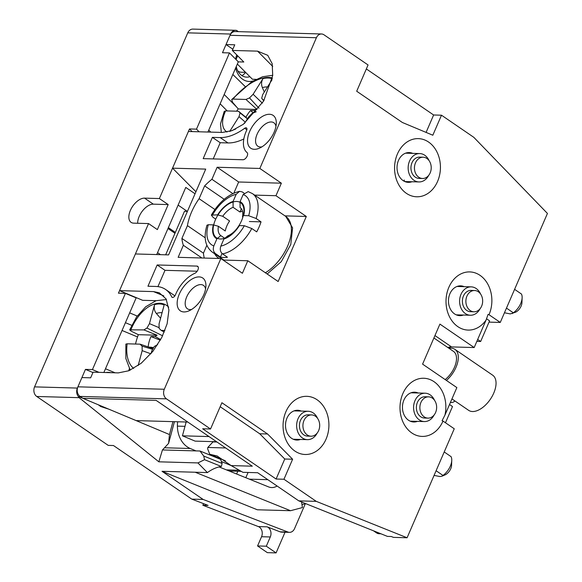 <?xml version="1.0" encoding="UTF-8"?>
<svg xmlns="http://www.w3.org/2000/svg" width="582" height="582" viewBox="0 0 582 582"><rect width="100%" height="100%" fill="white"/><g stroke="black" fill="none" stroke-linecap="round" stroke-linejoin="round"><path stroke-width="0.87" d="M230.567 34.047L187.768 32.847A7.093 5.594 -88.4 0 1 192.868 29.1L235.666 30.3A7.093 5.594 91.6 0 0 230.567 34.047L222.484 52.729L229.475 52.926L196.49 129.146L199.117 131.787M187.768 32.847L34.564 386.877A7.093 5.594 -88.4 0 0 36.753 396.48L108.223 445.383L113.461 445.528L191.776 499.123L208.094 505.394L202.856 505.249L203.547 503.648M191.776 499.123L203.133 499.443L287.974 532.05A7.093 5.594 91.6 0 0 289.465 532.355L281.601 532.13A7.093 5.594 -88.4 0 1 280.109 531.832L267.087 526.826A7.093 5.594 -88.4 0 1 270.295 536.968L261.558 536.72A7.093 5.594 91.6 0 0 258.35 526.579L202.856 505.249M261.558 536.72L257.564 545.952L267.356 552.653L276.086 552.9L285.035 532.232M237.747 31.624L236.554 30.417A7.093 5.594 91.6 0 0 235.666 30.3M236.772 54.919A18.449 14.543 91.6 0 0 235.586 59.088M235.674 67.919A18.449 14.543 91.6 0 0 242.709 79.297A18.449 14.543 91.6 0 0 253.163 80.905M156.718 254.56L185.767 187.426L195.043 193.77M172.963 421.637L169.486 434.543L108.849 409.182L100.744 406.542L98.263 404.759L78.192 396.364L79.116 397.673L36.753 396.48M110.878 372.684A18.449 14.543 91.6 0 0 105.968 372.545M92.938 372.531L85.452 369.395L77.37 388.078A7.093 5.594 91.6 0 0 78.192 396.364M115.12 372.8L105.8 368.908A7.093 5.594 -88.4 0 1 105.488 368.762M137.207 316.033L129.67 312.883M192.125 131.59L189.506 128.949L159.381 198.557L144.532 198.135A14.194 7.792 -55.6 0 0 131.423 208.291A14.194 7.792 -55.6 0 0 131.103 222.36A14.194 7.792 -55.6 0 0 133.707 223.153L148.555 223.575L118.43 293.183L125.421 293.379L92.436 369.592L99.027 372.349M148.555 223.575L157.366 229.599L168.191 204.58L153.342 204.166A14.194 7.792 -55.6 0 0 142.845 210.48A14.194 7.792 -55.6 0 0 137.658 223.27M159.381 198.557L168.191 204.58M208.756 130.113L210.749 132.114M244.993 86.354L232.836 74.467M238.38 31.646L236.554 30.417M270.295 536.968L266.301 546.2L276.086 552.9M289.465 532.355A7.093 5.594 91.6 0 0 294.557 528.609L305.324 503.721M203.133 499.443L162.014 471.304L257.339 509.781L290.527 510.712L302.429 507.562L301.563 501.975M290.527 510.712L195.21 472.235L207.41 472.584L197.909 462.916L158.842 461.817L79.116 397.673M195.21 472.235L162.014 471.304M189.506 128.949L196.49 129.146M85.452 369.395L92.436 369.592M207.927 132.034L238.307 61.83L229.475 52.926M103.872 372.487L136.166 297.868L125.421 293.379M158.842 461.817L162.443 449.959L168.591 443.375L169.486 434.543M241.967 75.631A14.194 11.182 91.6 0 0 245.597 72.372M236.27 66.544A14.194 11.182 91.6 0 0 241.712 75.471A14.194 11.182 91.6 0 0 246.732 77.144A14.194 11.182 91.6 0 0 249.86 76.671M204.558 459.7L221.342 466.473L222.128 463.454L203.722 456.026L204.558 459.7L197.909 462.916M277.083 486.006A14.194 11.182 -88.4 0 1 271.714 487.563A14.194 11.182 -88.4 0 1 268.593 486.908L219.058 466.917M301.971 504.609L305.681 503.626M162.443 449.959L199.982 451.014L220.563 459.322L222.128 463.454M207.41 472.584A49.674 29.355 112 0 1 221.342 466.473M199.982 451.014L203.722 456.026M168.591 443.375L174.44 421.681M480.557 293.99A14.194 11.182 91.6 0 0 476.192 288.541A14.194 11.182 91.6 0 0 471.173 286.861A14.194 11.182 91.6 0 0 459.998 297.446A14.194 11.182 91.6 0 0 465.36 313.56A14.194 11.182 91.6 0 0 470.38 315.24A14.194 11.182 91.6 0 0 480.143 308.649M473.974 311.792L470.474 311.69A10.643 8.388 -88.4 0 1 466.713 310.432A10.643 8.388 -88.4 0 1 462.69 298.348A10.643 8.388 -88.4 0 1 471.078 290.411L474.57 290.513A10.643 8.388 91.6 0 0 466.182 298.442A10.643 8.388 91.6 0 0 470.212 310.533A10.643 8.388 91.6 0 0 473.974 311.792A10.643 8.388 91.6 0 0 482.354 303.855A10.643 8.388 91.6 0 0 478.331 291.764A10.643 8.388 91.6 0 0 474.57 290.513M429.116 160.697A14.194 11.182 91.6 0 0 424.751 155.249A14.194 11.182 91.6 0 0 419.738 153.568A14.194 11.182 91.6 0 0 408.557 164.153A14.194 11.182 91.6 0 0 413.926 180.267A14.194 11.182 91.6 0 0 418.938 181.94A14.194 11.182 91.6 0 0 428.701 175.357M422.532 178.492L419.04 178.398A10.643 8.388 -88.4 0 1 415.279 177.139A10.643 8.388 -88.4 0 1 411.256 165.048A10.643 8.388 -88.4 0 1 419.637 157.118L423.129 157.213A10.643 8.388 91.6 0 0 414.748 165.15A10.643 8.388 91.6 0 0 418.771 177.234A10.643 8.388 91.6 0 0 422.532 178.492A10.643 8.388 91.6 0 0 430.92 170.555A10.643 8.388 91.6 0 0 426.89 158.471A10.643 8.388 91.6 0 0 423.129 157.213M434.543 400.329A14.194 11.182 91.6 0 0 430.178 394.88A14.194 11.182 91.6 0 0 425.158 393.199A14.194 11.182 91.6 0 0 413.984 403.784A14.194 11.182 91.6 0 0 419.346 419.898A14.194 11.182 91.6 0 0 424.365 421.572A14.194 11.182 91.6 0 0 434.128 414.988M427.959 418.123L424.46 418.029A10.643 8.388 -88.4 0 1 420.699 416.77A10.643 8.388 -88.4 0 1 416.676 404.679A10.643 8.388 -88.4 0 1 425.064 396.749L428.556 396.844A10.643 8.388 91.6 0 0 420.168 404.781A10.643 8.388 91.6 0 0 424.198 416.865A10.643 8.388 91.6 0 0 427.959 418.123A10.643 8.388 91.6 0 0 436.34 410.186A10.643 8.388 91.6 0 0 432.317 398.103A10.643 8.388 91.6 0 0 428.556 396.844M317.597 418.4A14.194 11.182 91.6 0 0 313.232 412.951A14.194 11.182 91.6 0 0 308.22 411.27A14.194 11.182 91.6 0 0 297.038 421.855A14.194 11.182 91.6 0 0 302.407 437.97A14.194 11.182 91.6 0 0 307.42 439.65A14.194 11.182 91.6 0 0 317.183 433.059M311.014 436.202L307.522 436.1A10.643 8.388 -88.4 0 1 303.76 434.841A10.643 8.388 -88.4 0 1 299.73 422.758A10.643 8.388 -88.4 0 1 308.118 414.821L311.61 414.922A10.643 8.388 91.6 0 0 303.229 422.852A10.643 8.388 91.6 0 0 307.252 434.943A10.643 8.388 91.6 0 0 311.014 436.202A10.643 8.388 91.6 0 0 319.394 428.265A10.643 8.388 91.6 0 0 315.371 416.174A10.643 8.388 91.6 0 0 311.61 414.922M177.394 426.126L184.989 426.337M187.266 211.375L178.114 205.111M168.373 227.627L175.349 232.407M157.54 252.646L160.487 254.661M174.964 233.287L167.987 228.515M257.564 545.952L266.301 546.2M237.58 55.734A14.194 11.182 91.6 0 0 236.699 57.996M209.018 436.565L182.435 435.816L195.137 441.127L216.569 441.731M185.985 422.008A5.675 3.346 112.7 0 1 185.709 423.681L182.435 435.816M177.677 421.775A24.131 19.01 91.6 0 0 190.241 448.489L196.01 450.904M221.393 461.519L231.214 465.622M187.426 211.375L184.487 211.295L165.652 254.807M454.92 400.954A7.093 5.594 -88.4 0 1 451.567 402.526L450.366 402.577M164.91 330.496L161.185 330.394L159.141 328.386L159.053 323.905L164.168 304.932A35.073 20.661 -67.3 0 0 154.557 304.662L149.45 323.636L146.977 328.044L143.885 329.907L157.111 335.21L138.356 334.686L131.248 331.187L129.684 329.856L143.885 329.907M161.185 330.394L164.291 332.038M157.111 335.21L155.045 336.454L150.956 336.563A21.367 12.586 112.7 0 0 148.155 346.901M148.636 347.061L152.113 347.352L153.19 348.414M135.519 344.042A42.384 24.968 112.7 0 1 138.356 334.686M160.319 340.201L150.956 336.563M155.045 336.454L160.668 339.568M146.977 328.044L162.604 335.799M138.16 365.547L142.175 350.655L142.095 346.174L140.051 344.166L127.145 343.802A35.815 21.098 -67.3 0 0 133.642 368.421M157.642 344.66L154.259 346.516L151.778 350.924L151.073 353.55M160.574 318.267L156.391 313.494C154.39 311.05 153.779 308.104 154.557 304.662M149.45 323.636L159.126 327.666M142.175 350.655L150.869 353.791M142.095 346.174L152.673 349.331M140.051 344.166L153.102 348.567M152.113 347.352L153.561 347.752M130.259 370.145L125.858 358.527L125.85 344.1L127.145 343.802M264.25 99.966L263.246 99.937L261.689 98.263L263.733 100.875M263.246 99.937L263.835 100.701M264.293 92.058L262.366 87.584C261.136 84.485 261.354 81.487 263.013 78.577L253.119 94.277L249.518 97.921L245.946 99.449L257.004 109.467L254.61 110.485L250.464 110.558A21.367 10.52 135.2 0 0 245.91 117.295M236.583 111.191A42.384 20.865 135.2 0 1 238.249 108.936L232.589 102.294L231.709 99.529L233.04 99.085L245.946 99.449M257.004 109.467L238.249 108.936M253.308 112.799L250.464 110.558M254.61 110.485L255.687 111.788M249.518 97.921L258.975 108.194M261.689 98.263L262.722 94.553L272.027 79.792M229.715 131.408L239.027 116.633L240.068 112.923L238.511 111.249L225.605 110.886A35.815 17.635 -44.8 0 0 226.995 132.056M256.247 111.744L252.232 113.264L248.638 116.902L244.585 123.333M253.119 94.277L262.373 103.145M229.839 131.372L235.63 129.066M239.027 116.633L245.32 122.162M240.068 112.923L247.423 118.83M238.511 111.249L247.546 118.633M221.32 132.412L220.505 123.879L224.201 111.446L225.605 110.886M489.011 314.731L488.087 314.382L486.086 320.027A29.093 22.931 -88.4 0 1 457.845 326.648A29.093 22.931 -88.4 0 1 448.875 287.268A29.093 22.931 -88.4 0 1 480.041 275.351A29.093 22.931 -88.4 0 1 489.011 314.731L500.273 322.435L547.436 213.448L473.799 137.316L441.491 115.207L432.826 135.22L402.358 122.482L356.701 91.236L368.064 64.966L324.014 34.818A7.093 5.594 91.6 0 0 321.504 33.982A7.093 5.594 91.6 0 0 316.412 37.728L259.841 168.453L281.375 183.192L238.664 181.991L233.848 193.137M486.086 320.027L474.177 347.549L451.552 346.916L434.958 335.559M281.375 183.192L275.963 195.705L306.314 216.468L278.16 281.521L247.816 260.751L242.403 273.264L220.862 258.524L164.291 389.256A7.093 5.594 91.6 0 0 166.481 398.859L210.531 429.007L221.902 402.737L267.567 433.983L292.615 459.234L283.958 479.248L316.259 501.357L407.087 537.761L454.251 428.774L442.997 421.07A29.093 22.931 -88.4 0 1 411.83 432.979A29.093 22.931 -88.4 0 1 402.86 393.599A29.093 22.931 -88.4 0 1 434.027 381.69A29.093 22.931 -88.4 0 1 444.939 415.104L456.855 387.583L422.59 364.136L439.912 324.101L474.177 347.549M406.403 193.348A29.093 22.931 91.6 0 0 437.569 181.439A29.093 22.931 91.6 0 0 428.599 142.059A29.093 22.931 91.6 0 0 397.433 153.968A29.093 22.931 91.6 0 0 406.403 193.348M294.885 451.057A29.093 22.931 91.6 0 0 326.051 439.141A29.093 22.931 91.6 0 0 317.081 399.761A29.093 22.931 91.6 0 0 285.915 411.678A29.093 22.931 91.6 0 0 294.885 451.057M301.229 411.074A14.899 11.742 -88.4 0 0 297.671 410.266A14.899 11.742 -88.4 0 0 285.58 423.645A14.899 11.742 -88.4 0 0 285.638 427.632A14.899 11.742 91.6 0 0 291.567 438.297A14.899 11.742 91.6 0 0 296.835 440.057A14.899 11.742 91.6 0 0 300.428 439.454M404.184 179.991L404.512 181.417A14.899 11.742 91.6 0 1 403.086 180.595A14.899 11.742 91.6 0 1 401.762 179.532A14.899 11.742 -88.4 0 1 401.42 155.961A14.899 11.742 -88.4 0 1 404.112 153.859A14.899 11.742 91.6 0 1 409.19 152.564A14.899 11.742 91.6 0 1 412.747 153.372M295.11 410.907A14.899 11.742 91.6 0 0 294.594 410.696M225.336 460.777L209.746 454.251L207.658 448.882L207.803 447.463L212.99 441.905L216.984 442.014M441.491 115.207L433.626 114.989L366.347 68.945M272.711 66.413L257.564 51.143L232.32 50.43L234.757 44.799L226.027 44.552L230.028 35.298A7.093 5.594 -88.4 0 1 235.121 31.552L321.504 33.982M259.841 168.453L217.13 167.252L211.921 179.285A49.674 27.274 -55.6 0 0 204.638 185.898L199.102 198.695A42.581 23.375 -55.6 0 0 187.44 225.641L181.904 238.438A49.674 27.274 -55.6 0 0 183.359 245.291L178.15 257.324L220.862 258.524M187.819 422.059L136.159 420.604L82.833 398.306L80.098 396.429A7.093 5.594 -88.4 0 1 77.908 386.826L81.909 377.572L90.647 377.82L93.084 372.182L118.328 372.895L128.884 370.741L141.215 363.248L152.928 351.281L161.774 337.48L167.129 323.781L168.925 310.017L166.096 298.944L159.264 292.775L153.51 291.597L119.536 290.636L135.402 253.963L168.598 254.894L205.722 169.1L172.534 168.169L188.401 131.488L222.382 132.441L232.065 130.623L243.407 124.228L263.588 101.123L272.711 75.536L272.201 63.729L267.764 55.326L257.564 51.143M269.495 114.276A19.868 10.913 -55.6 0 0 249.685 131.452A19.868 10.913 -55.6 0 0 254.334 149.305A19.868 10.913 -55.6 0 0 259.368 148.206A19.868 10.913 -55.6 0 0 276.29 123.479A19.868 10.913 -55.6 0 0 269.495 114.276M212.379 137.367L220.156 137.585A53.93 29.609 -55.6 0 0 244.695 128.266A2.837 1.557 124.4 0 1 246.506 127.938A2.837 1.557 124.4 0 1 246.601 130.433A25.55 14.026 -55.6 0 0 247.03 152.535A4.256 2.335 -55.6 0 1 246.819 156.776A4.256 2.335 -55.6 0 1 242.927 159.752L203.176 158.631L212.379 137.367L220.214 142.721L213.208 158.915M157.162 264.97L196.912 266.083A4.256 2.335 -55.6 0 1 197.691 266.323A4.256 2.335 -55.6 0 1 197.938 269.837A4.256 2.335 -55.6 0 1 194.752 273.351A25.55 14.026 -55.6 0 0 175.429 294.899A2.837 1.557 124.4 0 1 172.039 297.293A2.837 1.557 124.4 0 1 171.719 296.907A53.93 29.609 -55.6 0 0 165.623 289.48A53.93 29.609 -55.6 0 0 155.736 286.453L147.959 286.235L157.162 264.97L164.997 270.324L157.94 286.628M199.117 276.908A19.868 10.913 -55.6 0 0 179.307 294.077A19.868 10.913 -55.6 0 0 183.956 311.937A19.868 10.913 -55.6 0 0 188.99 310.832A19.868 10.913 -55.6 0 0 205.912 286.104A19.868 10.913 -55.6 0 0 199.117 276.908M205.577 288.978A14.194 7.792 -55.6 0 0 203.467 285.391A14.194 7.792 -55.6 0 0 200.87 284.591A14.194 7.792 -55.6 0 0 187.76 294.747A14.194 7.792 -55.6 0 0 187.44 308.816A14.194 7.792 -55.6 0 0 190.038 309.609A14.194 7.792 -55.6 0 0 191.551 309.478M275.955 126.352A14.194 7.792 -55.6 0 0 273.846 122.758A14.194 7.792 -55.6 0 0 271.241 121.965A14.194 7.792 -55.6 0 0 258.139 132.114A14.194 7.792 -55.6 0 0 257.819 146.184A14.194 7.792 -55.6 0 0 260.416 146.984A14.194 7.792 -55.6 0 0 261.929 146.853M243.836 138.938A53.93 29.609 124.4 0 1 227.984 142.939L220.214 142.721M165.623 289.48L173.451 294.841A53.93 29.609 124.4 0 1 174.862 295.925M197.167 271.227L164.997 270.324M217.13 167.252L238.664 181.991M247.816 260.751L225.19 260.118A36.899 20.261 -55.6 0 1 222.804 259.856M206.85 245.306L203.445 253.177A49.674 27.274 -55.6 0 0 204.282 258.059M275.963 195.705L254.618 195.101M214.634 253.73A36.899 20.261 -55.6 0 0 218.425 258.044A36.899 20.261 -55.6 0 0 219.108 258.473M306.314 216.468L284.962 215.871M444.939 415.104L442.073 420.721L442.997 421.07M447.747 347.461A22.705 12.469 124.4 0 1 451.552 346.916M463.388 315.044A14.899 11.742 -88.4 0 1 459.787 315.648A14.899 11.742 -88.4 0 1 454.52 313.887A14.899 11.742 -88.4 0 1 448.889 296.966A14.899 11.742 -88.4 0 1 460.624 285.857A14.899 11.742 -88.4 0 1 464.189 286.664M417.374 421.375A14.899 11.742 -88.4 0 1 413.773 421.986A14.899 11.742 -88.4 0 1 408.506 420.226A14.899 11.742 -88.4 0 1 402.875 403.304A14.899 11.742 -88.4 0 1 414.61 392.195A14.899 11.742 -88.4 0 1 418.167 393.003M445.477 422.765L452.49 406.542L449.522 404.512M448.911 348.262A36.899 20.261 124.4 0 1 450.744 346.923M486.472 318.725L489.578 320.849L480.645 341.496L476.84 341.387M407.087 537.761L393.461 537.375L391.3 536.509L387.459 536.4L298.792 500.862L257.673 472.729L242.927 472.315L231.149 465.585L217.115 455.99L209.746 454.251M380.904 533.774L379.042 533.723A7.093 5.594 -88.4 0 1 376.539 532.886L373.506 530.813M436.1 470.729L442.967 475.436L441.942 476.229L439.905 476.534L434.077 475.407M444.219 451.967L451.086 456.666A13.27 7.29 124.4 0 1 451.756 460.362A13.27 7.29 124.4 0 1 442.967 475.436M451.756 460.362L451.559 465.418A7.595 4.169 124.4 0 1 445.099 474.868L441.942 476.229M514.59 289.334L521.465 294.041A13.27 7.29 124.4 0 1 522.127 297.729L521.938 302.786A7.595 4.169 124.4 0 1 515.47 312.236L510.283 313.909L504.449 312.774M522.127 297.729A13.27 7.29 124.4 0 1 513.346 312.803L512.32 313.596M506.471 308.104L513.346 312.803M500.273 322.435L489.026 322.122M480.645 341.496L477.677 339.459M316.259 501.357L298.792 500.862M82.833 398.306L156.114 400.365L252.297 466.182L231.149 465.585M225.678 447.965L207.803 447.463M210.531 429.007L202.674 428.781L276.094 479.022L284.758 459.009L259.703 433.757L220.178 406.716M283.958 479.248L276.094 479.022M195.923 191.74L172.534 168.169M119.536 290.636L142.655 300.312L156.063 300.683M226.027 44.552L232.844 49.215M237.652 55.807L236.037 59.539M237.347 64.056L252.421 79.247L256.116 79.356M232.32 50.43L243.807 62.012L238.3 61.852M411.947 181.744A14.899 11.742 -88.4 0 1 408.353 182.355A14.899 11.742 -88.4 0 1 404.512 181.417M405.305 181.751A14.899 11.742 91.6 0 0 405.836 181.577M245.568 72.343L241.261 72.219A8.519 6.708 -88.4 0 1 238.249 71.215A8.519 6.708 -88.4 0 1 237.732 70.822M267.567 433.983L259.703 433.757M292.615 459.234L284.758 459.009M426.089 132.405L433.626 114.989M183.359 245.291L201.918 257.993M181.904 238.438L203.445 253.177M187.44 225.641L205.199 237.791M199.102 198.695L214.896 209.498M204.638 185.898L224.215 199.291M211.921 179.285L232.836 193.595M451.945 398.917L468.612 410.325A21.287 11.691 -55.6 0 0 472.519 411.525A21.287 11.691 124.4 0 0 492.176 396.291A21.287 11.691 124.4 0 0 492.663 375.186L454.913 349.36A21.287 11.691 124.4 0 1 446.43 380.446M448.991 348.312A21.287 11.691 -55.6 0 1 451.014 348.167A21.287 11.691 124.4 0 1 454.913 349.36M433.903 337.989L453.509 351.412A18.806 10.323 124.4 0 1 445.165 379.58M220.833 246.113A29.806 16.361 -55.6 0 0 244.338 225.736L239.384 225.59A21.949 12.047 -55.6 0 1 223.903 239.006L220.833 246.113C219.734 249.38 220.309 251.97 222.55 253.876L227.446 257.222A35.48 19.482 124.4 0 1 223.772 257.528A35.48 19.482 124.4 0 1 220.454 257.026L222.011 253.439M242.883 217.093L242.505 216.839A17.031 9.348 124.4 0 0 240.075 207.505L240.082 201.634A21.949 12.047 -55.6 0 1 243.713 215.587L248.667 215.726L256.138 218.505L261.027 221.851A35.48 19.482 124.4 0 1 256.698 231.862L251.802 228.515L244.338 225.736M225.008 238.111L227.824 235.812A17.031 9.348 124.4 0 0 236.197 229.424M242.498 211.317A17.031 9.348 -55.6 0 0 239.937 212.001L233.084 207.308A17.031 9.348 -55.6 0 0 222.739 216.278L217.617 214.853L211.346 215.107L213.027 217.29L215.718 219.138M241.348 208.742L239.937 212.001M261.027 221.851L249.358 221.524M222.739 216.278L229.592 220.971A17.031 9.348 -55.6 0 0 225.263 230.981L218.41 226.289A17.031 9.348 -55.6 0 0 220.84 235.615L216.919 238.809L213.841 245.917C212.743 249.183 213.318 251.773 215.558 253.679L220.454 257.026M240.082 201.634L243.152 194.534L248.172 191.609L252.45 193.617L285.74 216.395A35.48 19.482 -55.6 0 1 288.796 243.123A35.48 19.482 -55.6 0 1 265.385 272.776M243.138 216.191L242.505 216.839M224.667 238.242L220.84 235.615M215.558 253.679A35.48 19.482 -55.6 0 1 212.379 252.188C205.177 246.542 203.38 237.551 206.974 225.198L208.327 224.725L213.288 224.863A21.949 12.047 -55.6 0 0 216.919 238.809M211.346 215.107C219.014 202.041 228.413 194.112 239.529 191.333L242.279 191.929L244.004 193.115M239.529 191.333L236.168 194.337L233.091 201.437L233.084 207.308M233.091 201.437A21.949 12.047 -55.6 0 0 217.617 214.853M213.288 224.863L218.41 226.289M236.619 201.459A21.287 11.691 -55.6 0 0 216.955 216.686A21.287 11.691 -55.6 0 0 216.475 237.791A21.287 11.691 -55.6 0 0 220.382 238.991A21.287 11.691 -55.6 0 0 240.039 223.757A21.287 11.691 -55.6 0 0 240.519 202.652A21.287 11.691 -55.6 0 0 236.619 201.459M287.974 532.05L280.109 531.832M267.087 526.826L258.35 526.579M77.37 388.078L34.564 386.877M224.179 94.48L236.561 106.964M220.142 103.807L227.206 110.929M122.053 330.481L137.534 336.956M129.35 368.697L128.797 370.77M125.421 322.69L131.685 325.309M144.532 198.135L153.342 204.166M249.409 479.168L267.844 479.684M245.8 477.706L248.07 472.46M236.634 474.01L237.82 471.26M190.241 448.489L164.495 447.769M226.449 469.9L239.369 470.263M168.693 307.151A35.815 21.098 -67.3 0 0 130.986 329.543M162.065 312.738A27.456 16.172 -67.3 0 0 156.391 313.494M272.354 78.024A35.815 17.635 -44.8 0 0 233.04 99.085M272.238 78.708A35.073 17.271 -44.8 0 0 263.013 78.577M267.524 86.929A27.456 13.517 -44.8 0 0 262.366 87.584M230.028 35.298L316.412 37.728M164.291 389.256L77.908 386.826M244.695 128.266L246.855 129.75M220.156 137.585L227.984 142.939M171.719 296.907L172.519 297.453M196.912 266.083L198.2 266.963M378.838 532.952L376.539 532.886M166.481 398.859L80.098 396.429M163.84 295.911L153.51 291.597M256.138 218.505A35.48 19.482 -55.6 0 0 252.45 193.617M222.55 253.876A35.48 19.482 -55.6 0 0 251.802 228.515M248.674 215.726A29.806 16.361 -55.6 0 0 243.152 194.534M208.327 224.725A29.806 16.361 -55.6 0 0 213.841 245.917M236.168 194.337A29.806 16.361 -55.6 0 0 212.656 214.714M456.23 314.84L470.38 315.24M457.03 286.468L471.173 286.861M404.788 181.548L418.938 181.94M405.589 153.168L419.738 153.568M293.27 439.25L307.42 439.65M294.07 410.877L308.22 411.27M410.215 421.179L424.365 421.572M411.008 392.799L425.158 393.199M229.221 471.02L241.268 471.355M166.423 299.548L156.02 300.705L145.696 306.779L136.581 316.928L129.684 329.856M272.74 75.289L262.678 76.729L251.795 81.698L231.709 99.529M217.603 456.201L217.115 455.997M267.174 273.998L281.259 261.682L290.767 244.527L292.593 227.846L285.74 216.395M212.379 252.188L223.823 260.016"/></g></svg>
